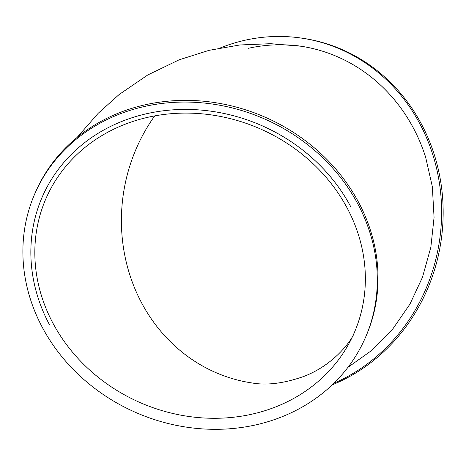 <?xml version="1.0" encoding="UTF-8"?>
<svg xmlns="http://www.w3.org/2000/svg" width="466" height="466" viewBox="0 0 466 466"><rect width="100%" height="100%" fill="white"/><g stroke="black" fill="none" stroke-linecap="round" stroke-linejoin="round"><path stroke-width="0.7" d="M295.409 45.482A172.164 158.714 98.4 0 1 300.32 46.122A172.164 158.714 98.4 0 1 425.662 157.275L432.332 186.656L434.067 217.412L430.84 247.277L422.481 277.264L409.946 304.117L392.494 329.398L372.183 350.094L347.91 367.377M220.523 47.847A180.266 166.181 98.4 0 1 301.502 38.107A180.266 166.181 98.4 0 1 440.772 194.136A180.266 166.181 98.4 0 1 333.825 383.302M301.502 38.107L303.057 38.334A180.266 166.181 98.4 0 1 442.484 196.18A180.266 166.181 98.4 0 1 332.2 384.864M49.553 324.854A172.164 153.058 23.6 0 1 42.33 196.769A172.164 153.058 23.6 0 1 191.287 109.51A172.164 153.058 23.6 0 1 350.636 206.525A172.164 153.058 23.6 0 1 350.642 206.531A172.164 153.058 23.6 0 0 122.762 121.049A172.164 153.058 23.6 0 0 49.553 324.854A172.164 153.058 23.6 0 1 122.762 121.049A172.164 153.058 23.6 0 1 350.642 206.531M365.286 337.862L366.026 336.161A180.266 160.257 -156.4 0 0 264.997 117.141A180.266 160.257 -156.4 0 0 35.649 191.823L34.909 193.524A180.266 160.257 23.6 0 1 264.257 118.836A180.266 160.257 23.6 0 1 365.286 337.862A180.266 160.257 23.6 0 1 281.068 417.146A180.266 160.257 23.6 0 1 81.474 377.367A180.266 160.257 23.6 0 1 34.909 193.524M275.61 406.935A168.115 149.458 23.6 0 1 89.472 369.841A168.115 149.458 23.6 0 1 46.041 198.388A168.115 149.458 23.6 0 1 259.929 128.738A168.115 149.458 23.6 0 1 354.148 332.998A168.115 149.458 23.6 0 1 275.61 406.935M154.729 115.894A168.115 154.974 -81.6 0 0 252.059 382.965C266.639 385.58 283.841 383.425 303.663 376.493C336.761 363.888 353.595 336.708 354.148 332.998M248.395 48.283A172.164 158.714 98.4 0 1 301.094 46.239A172.164 158.714 98.4 0 0 248.395 48.283M77.053 137.487L98.268 113.221L119.133 94.522L147.716 75.003L179.101 59.834L209.048 50.34L239.827 44.975L270.694 43.693L301.013 46.227"/></g></svg>
